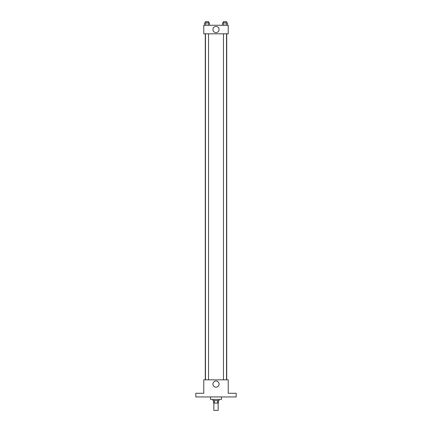 <?xml version="1.0" encoding="UTF-8"?>
<svg xmlns="http://www.w3.org/2000/svg" width="432" height="432" viewBox="0 0 432 432"><rect width="100%" height="100%" fill="white"/><g stroke="black" fill="none" stroke-linecap="round" stroke-linejoin="round"><path stroke-width="0.65" d="M213.862 403.067L213.862 410.4L218.138 410.4L218.138 403.067M217.566 400.621L217.566 403.067L213.554 403.067L213.554 400.621M217.566 403.067L218.446 403.067L218.446 400.621M219.056 399.395L219.056 400.621L212.944 400.621L212.944 399.395M214.434 400.621L214.434 403.067M210.497 396.949L210.497 399.395L221.503 399.395L221.503 396.949M236.174 396.949L195.826 396.949L195.826 393.282L203.774 393.282L203.774 379.836L228.226 379.836L228.226 393.282L236.174 393.282L236.174 396.949M219.067 384.113A3.067 3.067 0 0 1 214.466 386.77A3.067 3.067 0 0 1 214.466 381.456A3.067 3.067 0 0 1 219.067 384.113M226.708 33.826L226.708 379.836M223.468 379.836L223.468 33.826M208.532 33.826L208.532 379.836M228.226 33.826L203.774 33.826L203.774 25.267L228.226 25.267L228.226 33.826M219.067 29.549A3.067 3.067 0 0 1 214.466 32.2A3.067 3.067 0 0 1 214.466 26.892A3.067 3.067 0 0 1 219.067 29.549M227.47 25.267L227.47 22.82L222.529 22.82L222.529 25.267M226.233 22.82L226.233 25.267M223.765 22.82L223.765 25.267M223.468 22.82L223.468 21.6L226.525 21.6L226.525 22.82M209.471 25.267L209.471 22.82L204.53 22.82L204.53 25.267M208.235 22.82L208.235 25.267M205.767 22.82L205.767 25.267M205.475 22.82L205.475 21.6L208.532 21.6L208.532 22.82M205.292 33.826L205.292 379.836M226.525 379.836L226.525 33.826M205.475 33.826L205.475 379.836"/></g></svg>
